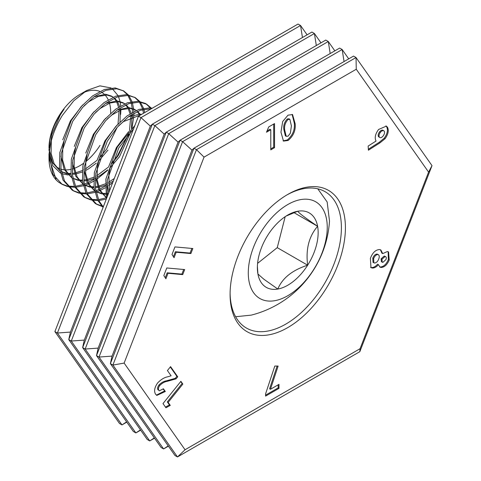<?xml version="1.0" encoding="UTF-8"?>
<svg xmlns="http://www.w3.org/2000/svg" width="481" height="481" viewBox="0 0 481 481"><rect width="100%" height="100%" fill="white"/><g stroke="black" fill="none" stroke-linecap="round" stroke-linejoin="round"><path stroke-width="0.72" d="M287.752 194.438L287.752 194.438A81.548 47.084 -60 0 1 345.412 227.729A81.548 47.084 -60 0 1 287.752 327.603A81.548 47.084 -60 0 1 230.086 294.312A81.548 47.084 -60 0 1 287.752 194.438L287.752 194.438M230.098 293.139A78.71 45.442 120 0 0 246.392 328.03A78.71 45.442 120 0 0 285.744 324.134A78.71 45.442 120 0 0 337.163 254.774A78.71 45.442 120 0 0 325.102 191.697A78.71 45.442 120 0 0 286.736 195.033M278.986 384.355L278.986 388.377L265.59 396.11L265.59 393.861L274.807 366.047L278.132 366.059L270.43 389.297L278.986 384.355M380.05 142.791L368.392 150.216L368.151 146.056L376.046 141.053C374.434 137.819 375.276 133.971 378.565 129.497L386.327 126.124L387.391 127.122C389.057 130.297 388.287 134.145 385.089 138.678L380.05 142.791L379.214 142.31L368.332 149.236M266.492 132.227L268.735 126.918L274.531 123.569L274.531 147.691L270.779 149.862L270.779 129.756L266.492 132.227M165.897 278.77L163.835 275.559L166.781 267.971L184.674 269.57L182.72 274.609L168.025 273.286L165.897 278.77M158.868 390.404L159.343 390.849L163.402 388.774L165.314 391.504L156.842 395.406L155.549 394.186C153.824 391.179 154.509 387.445 157.612 382.978C160.931 379.497 164.334 377.429 167.821 376.773L171.098 375.787L167.418 370.556L170.569 366.63L177.723 376.809L176.094 378.836L167.256 381.319C164.749 381.68 162.277 383.044 159.83 385.419C158.405 387.391 158.081 389.051 158.868 390.404L159.343 390.849M170.28 405.405L165.945 407.768L162.999 403.583L180.892 381.319L182.846 384.097L168.152 402.381L170.28 405.405L169.444 404.924L165.47 407.088M174.068 257.714L172.006 254.503L174.952 246.915L192.845 248.515L190.891 253.553L176.196 252.236L174.068 257.714M282.672 121.531L287.993 115.175L292.55 114.562L295.154 123.731C295.809 130.351 293.458 135.931 288.101 140.476L283.495 141.107L280.958 132.155L282.672 121.531M381.096 267.472L380.044 267.165L378.439 264.67C376.376 267.021 374.338 268.139 372.324 268.031L370.977 267.628L370.382 258.369C372.534 252.717 375.571 249.783 379.497 249.555L380.856 249.958L382.72 253.625L387.331 251.551L388.57 251.924L389.207 259.993C387.181 264.766 384.475 267.262 381.096 267.472L379.611 266.859M204.04 157.125L124.128 363.089L185.047 449.753L360.065 348.707L428.583 172.114L356.265 69.24L204.04 157.125L196.47 149.657L193.963 148.208L191.949 150.144L182.6 141.648L180.092 140.199L178.072 142.135L168.723 133.64L166.216 132.191L164.201 134.127L154.852 125.625L152.345 124.182L150.331 126.118L140.981 117.617L138.474 116.174L298.034 24.05L300.541 25.499L140.981 117.617L57.401 333.032L54.894 331.583L138.474 116.174M360.065 348.707L359.83 351.671L432.01 165.632L356.03 57.534L353.523 56.085L193.963 148.208L110.383 363.624L112.037 356.108L99.02 357.058L96.513 355.609L180.092 140.199L339.652 48.076L342.159 49.525L182.6 141.648L99.02 357.058L163.6 448.941L161.093 447.492L96.513 355.609L98.16 348.1L85.149 349.05L82.642 347.601L166.216 132.191L325.781 40.067L328.289 41.516L168.723 133.64L85.149 349.05L149.729 440.933L147.222 439.484L82.642 347.601L84.289 340.091L71.272 341.041L68.765 339.592L152.345 124.182L311.904 32.059L314.412 33.508L154.852 125.625L71.272 341.041L135.858 432.924L133.351 431.475L68.765 339.592L70.418 332.076L57.401 333.032L121.988 424.915L119.48 423.466L54.894 331.583M124.128 363.089L112.891 365.067L110.383 363.624L174.97 455.501L177.477 456.95L112.891 365.067L196.47 149.657L356.03 57.534L356.265 69.24M185.047 449.753L177.477 456.95L359.83 351.671M168.218 445.899L163.6 448.941L168.404 446.17M154.341 437.89L149.729 440.933L154.533 438.161M140.47 429.876L135.858 432.924L140.662 430.152M126.599 421.867L121.988 424.915L126.792 422.138M428.583 172.114L432.01 165.632M348.719 58.862L342.159 49.525L344.059 61.55M334.848 50.848L328.289 41.516L330.188 53.541M320.977 42.839L314.412 33.508L316.318 45.533M307.1 34.83L300.541 25.499L302.447 37.524M163.125 389.093L165.314 391.504M164.478 391.023L156.427 395.129M170.304 366.961L176.888 376.328L177.723 376.809M176.888 376.328L175.258 378.355L176.094 378.836M175.258 378.355L166.42 380.832C163.919 381.192 161.442 382.563 158.995 384.938L159.83 385.419M158.995 384.938C157.57 386.91 157.245 388.57 158.033 389.917M180.628 381.649L182.846 384.097M182.01 383.616L167.316 401.9L168.152 402.381M167.316 401.9L169.444 404.924M183.688 269.486L181.884 274.122L182.72 274.609M181.884 274.122L167.19 272.805L168.025 273.286M167.19 272.805L165.26 277.777M191.853 248.43L190.055 253.066L190.891 253.553M190.055 253.066L175.361 251.749L176.196 252.236M175.361 251.749L173.431 256.722M273.695 124.05L273.695 147.21L274.531 147.691M273.695 147.21L270.779 148.894M267.033 130.952L269.943 129.275L270.779 129.756M292.117 114.364L294.318 123.25L295.154 123.731M294.318 123.25C294.973 129.864 292.622 135.45 287.265 139.995L288.101 140.476M287.265 139.995L283.105 140.843M289.863 119.3L289.027 118.819L287.247 118.969C284.391 122.162 283.267 125.691 283.868 129.557L285.359 135.834L286.195 136.315L288.083 136.159L290.374 133.177L291.402 125.902L289.863 119.3L288.083 119.456C285.227 122.649 284.103 126.178 284.704 130.038L286.195 136.315M287.247 118.969L288.083 119.456M283.868 129.557L284.704 130.038M385.894 125.92L387.391 127.122M386.556 126.641C388.221 129.81 387.452 133.664 384.253 138.191L385.089 138.678M384.253 138.191L379.214 142.31M383.399 130.658C382.401 129.678 381.138 130.062 379.617 131.8C378.204 133.706 377.85 135.347 378.541 136.718L379.377 137.199C380.357 138.155 381.589 137.77 383.08 136.045C384.475 134.175 384.86 132.54 384.235 131.145L382.966 130.261M379.617 131.8L380.453 132.287C379.04 134.187 378.685 135.828 379.377 137.199L378.541 136.718M384.235 131.145C383.237 130.165 381.974 130.543 380.453 132.287M372.324 268.031L371.488 267.55C373.503 267.658 375.541 266.54 377.603 264.189L378.439 264.67M371.488 267.55L370.574 267.352M380.423 249.753L381.884 253.144L382.72 253.625M388.137 251.725L388.371 259.506L389.207 259.993M388.371 259.506C386.345 264.285 383.64 266.781 380.261 266.991M377.044 254.058L378.433 254.702L377.044 254.058C375.258 254.215 373.845 255.561 372.805 258.099L373.015 262.361L374.501 263.035C376.262 262.903 377.669 261.592 378.727 259.097C379.635 256.577 379.353 255.062 377.88 254.539C376.094 254.696 374.681 256.042 373.641 258.58L373.851 262.842M384.283 256.018L385.666 256.662L384.283 256.018L381.108 258.79L381.415 261.718L382.864 262.379L385.984 259.536C386.58 257.732 386.291 256.722 385.119 256.499L381.944 259.271L382.251 262.199M381.108 258.79L381.944 259.271M372.805 258.099L373.641 258.58M278.15 384.836L278.15 387.896L278.986 388.377M278.15 387.896L265.59 395.142M277.134 366.053L269.594 388.81L270.43 389.297M112.037 356.108L191.949 150.144M98.16 348.1L178.072 142.135M84.289 340.091L164.201 134.127M70.418 332.076L150.331 126.118M133.538 128.89L118.771 147.932L107.311 180.002L107.221 196.729M134.824 125.571L117.334 147.102L105.868 179.166L106.361 198.942M151.377 108.724L140.332 110.269L128.583 116.691L117.172 127.363L107.257 141.288L95.791 173.352L95.478 188.426L99.02 200.896L103.235 206.998M152.176 108.261L149.759 107.87L138.889 109.44L127.146 115.855L115.729 126.533L105.814 140.452L94.354 172.523L94.042 187.59L97.577 200.06L103.072 207.419M151.256 108.075L146.747 104.257L139.682 102.056L128.812 103.619L117.069 110.041L105.652 120.719L95.737 134.638L84.277 166.703L83.965 181.776L87.5 194.246L96.669 204.287L102.11 206.499M102.952 206.698L103.319 206.776M146.747 104.257L145.31 103.421L138.239 101.226L127.375 102.79L115.632 109.211L104.215 119.883L94.3 133.808L82.84 165.873L82.528 180.946L86.063 193.416L95.232 203.457L96.669 204.287M95.959 203.86L101.515 205.868M102.375 206.036L103.541 206.211M139.743 101.425L135.233 97.607L128.168 95.406L117.298 96.976L105.555 103.391L94.138 114.069L84.223 127.988L72.763 160.053L72.451 175.126L75.986 187.596L85.155 197.637L90.596 199.849M91.438 200.048L97.847 200.583M98.839 200.529L106.295 199.116M135.233 97.607L126.725 94.577L115.861 96.14L104.118 102.561L92.701 113.239L82.786 127.158L71.32 159.223L71.008 174.296L74.549 186.766L83.718 196.807L85.155 197.637M84.446 197.21L90.001 199.218M90.861 199.387L97.396 199.693M98.413 199.603L106.133 197.877M128.229 94.775L123.719 90.957L116.649 88.757L105.784 90.326L94.042 96.741L82.624 107.419L72.709 121.338L61.249 153.409L60.937 168.476L64.472 180.946L73.641 190.987L79.082 193.2M79.924 193.398L86.327 193.933M87.32 193.879L94.877 192.436M96.056 192.057L96.428 191.931M96.573 191.883L99.459 190.753M100.24 190.404L105.213 187.824M106.686 186.929L107.335 186.52M108.574 185.696L112.656 182.708M123.719 90.957L115.212 87.927L104.347 89.496L92.599 95.911L81.187 106.59L71.272 120.509L59.806 152.573L59.494 167.647L63.035 180.116L72.198 190.157L73.641 190.987M72.932 190.56L78.481 192.568M79.347 192.737L85.883 193.049M86.893 192.959L94.613 191.228M95.821 190.801L98.803 189.574M99.645 189.183L105.249 186.099M106.776 185.107L107.137 184.866M150.373 107.942L146.02 103.854M144.703 112.578L143.867 109.241M143.512 108.189L140.296 102.122M143.518 113.257L142.749 109.518M142.424 108.411L139.388 102.032M138.859 101.293L134.5 97.21M130.658 132.804L131.054 131.523M131.968 128.186L133.82 116.011M133.868 114.749L133.88 113.245M133.838 111.652L133.658 109.139M133.634 108.922L132.347 102.597M131.998 101.539L128.782 95.472M111.315 163.961L117.184 156.295L128.451 134.283M132.089 118.819L132.299 116.552M132.383 115.181L132.425 114.105M132.443 112.416L132.257 108.718M132.221 108.309L131.229 102.868M130.91 101.762L127.874 95.382M127.345 94.643L122.986 90.56M49.802 140.488A45.256 26.13 -60 0 1 60.047 114.911A45.256 26.13 -60 0 1 64.063 109.175L60.281 114.965L51.96 134.319L48.99 154.293L48.99 157.87A55.832 32.239 120 0 1 49.086 154.623C49.988 141.432 54.401 128.373 62.32 115.446L73.749 100.794L86.73 90.494L79.834 94.474A43.621 25.186 -60 0 0 59.65 114.815A43.621 25.186 -60 0 0 48.99 147.901L49.802 140.488L49.351 147.535M49.459 150.469L52.651 162.806L59.993 170.893M61.418 171.663L66.606 173.25M67.496 173.364L70.923 173.473M72.276 173.376L74.381 173.088M75.463 172.871L82.335 170.557M85.341 169.053L97.108 160.281M99.657 157.72L106.529 149.266L117.16 127.375M51.305 140.849L51.112 153.469L54.088 163.642L59.963 170.749M61.43 171.723L67.178 173.924M68.043 174.08L71.014 174.326M72.36 174.308L74.759 174.086M75.818 173.918L82.251 172.042M85.408 170.611L88.594 168.831L96.278 163.179M98.593 161.069L107.972 150.102M82.624 104.972L70.406 120.887L62.734 139.785M60.919 156.127L64.165 169.456L71.507 177.543M72.938 178.307L78.12 179.9M79.01 180.014L82.437 180.122M83.79 180.026L85.895 179.738M86.977 179.521L93.849 177.206M96.861 175.703L108.622 166.931M111.171 164.37L118.049 155.916L128.674 134.025M64.171 140.614L62.777 147.835L62.626 160.119L65.608 170.286L71.483 177.393M72.95 178.373L78.692 180.573M79.563 180.73L82.528 180.976M83.874 180.952L86.279 180.736M87.332 180.567L93.765 178.691M95.292 178.036L95.593 177.904M96.921 177.261L100.114 175.481L107.792 169.829M110.107 167.719L119.486 156.746L130.94 131.632M94.138 111.622L81.92 127.537L74.248 146.428M72.433 162.77L75.679 176.106L83.027 184.193M84.452 184.957L89.634 186.544M90.524 186.664L93.951 186.772M95.31 186.676L97.409 186.381M98.497 186.171L105.369 183.856M108.375 182.347L114.28 178.535M75.685 147.264L74.29 154.485L74.146 166.769L77.122 176.936L82.997 184.043M84.686 185.155L90.206 187.223M91.077 187.38L94.042 187.62M95.388 187.602L97.793 187.38M98.852 187.217L105.279 185.335M106.806 184.686L107.107 184.548M108.435 183.91L113.294 181.066M105.652 118.272L93.434 134.187L85.762 153.078M83.947 169.42L87.199 182.756L94.541 190.837M95.966 191.606L101.154 193.194M102.044 193.314L105.465 193.422M106.824 193.326L108.634 193.079M87.205 153.908L85.804 161.135L85.66 173.413L88.636 183.586L94.51 190.692M96.2 191.805L101.719 193.873M102.591 194.023L105.561 194.27M106.908 194.252L108.213 194.162M117.166 124.922L104.954 140.837L97.276 159.728M95.46 176.07L98.713 189.4L106.054 197.487M98.719 160.558L97.318 167.785L97.174 180.062L100.15 190.235L106.024 197.342M128.686 131.566L116.468 147.481L108.796 166.378M106.974 182.714L108.796 192.665M110.233 167.208L108.832 174.429L109.47 190.921M118.013 124.008L119.078 110.63M118.915 109.247L118.849 108.784M118.554 107.197L116.576 101.653M116.095 100.818L114.141 98.256M113.077 97.258L111.941 96.404M113.282 97.168L111.231 95.966L105.586 94.228L93.921 96.831M120.016 121.97L120.358 110.077M120.148 108.778L119.997 108.027M119.625 106.529L117.538 101.653M117.027 100.872L114.514 98.088M112.674 96.795L107.029 95.058L98.328 96.392L88.919 101.659L84.061 105.802M129.527 130.658L130.591 117.28M130.435 115.891L130.363 115.434M130.074 113.841L128.09 108.303M127.615 107.467L125.655 104.906M124.591 103.908L123.455 103.048M124.795 103.818L122.745 102.609L117.105 100.878L105.441 103.475M131.529 128.613L131.872 116.727M131.662 115.422L131.511 114.676M131.139 113.179L129.052 108.297M128.547 107.522L126.034 104.738M124.188 103.439L118.542 101.707L109.842 103.042L100.433 108.309L95.575 112.452M139.833 115.386L139.604 114.953M139.129 114.117L137.175 111.556M136.105 110.552L134.969 109.698M136.309 110.462L134.265 109.259L128.619 107.528L116.955 110.125M140.061 114.165L137.548 111.388M135.702 110.089L130.056 108.357L121.356 109.686L111.947 114.953L107.095 119.102M141.588 114.376L140.133 114.171L128.469 116.775M140.59 114.947L123.461 121.603L118.609 125.751M100.018 145.37A43.621 25.186 -60 0 1 85.738 161.64M83.207 163.546A43.621 25.186 -60 0 1 74.369 168.302M73.16 168.717A43.621 25.186 -60 0 1 72.108 169.035M70.677 169.39A43.621 25.186 -60 0 1 65.416 169.901M64.364 169.835A43.621 25.186 -60 0 1 61.021 169.18M59.626 168.669A43.621 25.186 -60 0 1 55.483 166.017M52.188 161.85A43.621 25.186 -60 0 1 49.254 152.399M49.092 150.733A43.621 25.186 -60 0 1 48.996 148.695M68.2 175L61.863 173.713M60.48 173.094L52.742 165.626L49.164 153.457M83.159 92.767A43.621 25.186 -60 0 1 99.832 91.432M101.419 92.19A43.621 25.186 -60 0 1 104.179 94.168M105.032 95.01A43.621 25.186 -60 0 1 108.237 99.801M108.814 101.166A43.621 25.186 -60 0 1 109.103 101.966M109.488 103.174A43.621 25.186 -60 0 1 110.666 113.275M86.73 90.494L99.922 85.859L111.057 87.951M112.368 88.793L117.947 95.485M118.464 96.585L120.04 101.437M120.148 101.936L120.725 105.88M120.893 109.866L120.653 114.364M317.785 188.817L327.17 202.002L329.497 221.056A103.95 103.95 0 0 1 251.232 315.127L235.618 316.732M264.784 286.375A42.983 24.814 120 0 0 277.808 289.051A42.983 24.814 120 0 0 307.654 265.193A42.983 24.814 120 0 0 317.61 226.292A42.983 24.814 120 0 0 297.727 211.237A42.983 24.814 120 0 0 287.764 215.049A42.983 24.814 120 0 0 267.875 235.089A42.983 24.814 120 0 0 257.371 267.689A42.983 24.814 120 0 0 257.918 273.996A42.983 24.814 120 0 0 264.784 286.375M257.395 266.426L257.918 273.996L263.792 279.172L277.808 289.051C282.359 278.102 292.31 270.154 307.654 265.193C305.639 249.278 308.958 236.309 317.61 226.292C305.682 218.212 299.05 213.191 297.727 211.237L286.099 216.065M261.929 230.585A55.832 32.239 120 0 0 257.912 297.21A55.832 32.239 120 0 0 313.6 269.697A55.832 32.239 120 0 0 317.622 203.072A55.832 32.239 120 0 0 261.929 230.585M257.594 263.36L277.254 247.643L285.185 216.666M277.254 247.643L307.654 265.193M293.897 212.596L317.61 226.292M49.152 158.706L55.988 179.052M48.99 157.87A55.832 32.239 120 0 0 58.616 182.149L62.127 184.343L67.562 186.55M49.086 154.623L52.958 174.302L62.127 184.343M68.41 186.754L74.814 187.283M75.806 187.229L83.363 185.786M84.542 185.407L84.915 185.281M85.053 185.233L87.939 184.103M88.726 183.76L93.699 181.175M95.172 180.279L95.821 179.87M97.06 179.052L107.678 170.268M110.089 167.779L110.498 167.346M61.412 183.91L66.967 185.919M67.827 186.093L74.369 186.4M75.379 186.309L83.099 184.578M84.307 184.151L87.283 182.924M88.131 182.533L93.735 179.449M95.262 178.463L95.623 178.217M166.42 380.832L167.256 381.319"/></g></svg>
